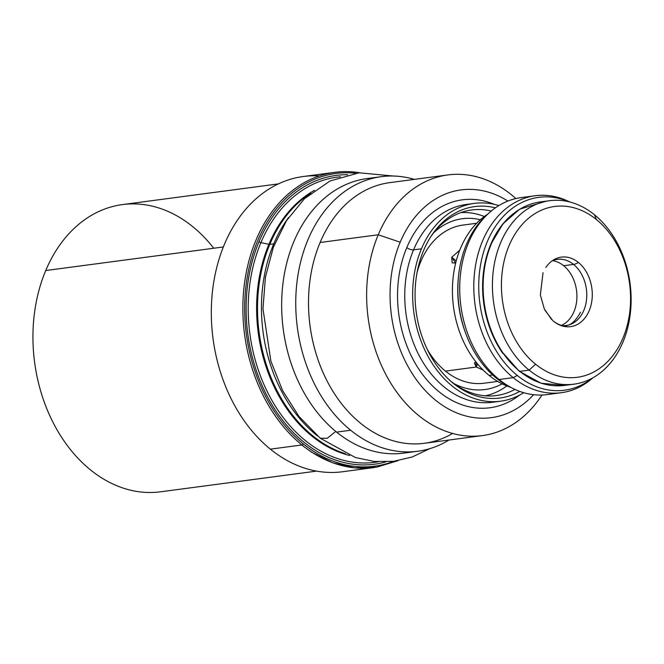 <?xml version="1.0" encoding="UTF-8"?>
<svg xmlns="http://www.w3.org/2000/svg" width="664" height="664" viewBox="0 0 664 664"><rect width="100%" height="100%" fill="white"/><g stroke="black" fill="none" stroke-linecap="round" stroke-linejoin="round"><path stroke-width="1" d="M519.364 371.309A92.113 68.558 82.4 0 1 519.124 371.118A2.125 1.121 -51 0 0 519.231 371.226A2.125 1.121 -51 0 0 519.821 371.367L529.117 370.13A92.537 68.882 -97.6 0 0 573.945 384.174A92.537 68.882 -97.6 0 0 630.277 313.889A92.537 68.882 -97.6 0 0 594.429 214.746A92.537 68.882 82.4 0 0 549.601 200.702A92.537 68.882 82.4 0 0 493.269 270.978A92.537 68.882 82.4 0 0 529.117 370.13A92.537 68.882 82.4 0 1 500.59 242.825A92.537 68.882 82.4 0 1 594.429 214.746L596.405 219.543A86.154 64.126 82.4 0 0 509.031 245.688A86.154 64.126 82.4 0 0 535.591 364.212A86.154 64.126 -97.6 0 0 622.965 338.067A86.154 64.126 -97.6 0 0 596.405 219.543A86.154 64.126 -97.6 0 1 622.965 338.067A86.154 64.126 -97.6 0 1 535.591 364.212L529.117 370.13L535.591 364.212A86.154 64.126 82.4 0 1 509.031 245.688A86.154 64.126 82.4 0 1 596.405 219.543L594.429 214.746A92.537 68.882 -97.6 0 1 622.956 342.043A92.537 68.882 -97.6 0 1 529.117 370.13L519.821 371.367A92.537 68.882 -97.6 0 1 483.973 272.215A92.537 68.882 -97.6 0 1 540.305 201.931L540.371 201.922M545.808 267.484L545.816 267.467A35.076 26.112 -97.6 0 1 578.377 262.429A35.076 26.112 -97.6 0 1 589.192 310.677A35.076 26.112 -97.6 0 1 553.618 321.326A12.765 6.698 -51 0 0 553.535 321.252C561.852 327.269 570.899 329.966 580.51 312.221M480.362 219.742A86.154 64.126 82.4 0 0 433.849 232.599A86.154 64.126 82.4 0 1 480.362 219.742M453.877 383.56A86.154 64.126 82.4 0 0 502.133 383.85A86.154 64.126 82.4 0 1 453.877 383.56M463.165 225.046A79.771 59.378 82.4 0 0 417.075 272.514A79.771 59.378 82.4 0 1 463.115 225.054L476.677 223.253M497.668 381.418L484.106 383.219A79.771 59.378 -97.6 0 1 445.453 371.11A79.771 59.378 82.4 0 1 427.276 349.405A79.771 59.378 82.4 0 0 445.453 371.11L476.296 367.018L475.88 361.888L474.345 363.059L476.296 367.018L477.574 363.988L476.296 367.018L483.077 370.006L476.296 367.018L445.453 371.11A79.771 59.378 -97.6 0 0 484.147 383.211M455.687 263.044L451.711 257.275L459.745 250.212L451.711 257.275L456.226 260.935L451.711 257.275L452.159 262.853L455.687 263.044M484.338 216.506A92.537 68.882 82.4 0 0 460.874 212.604A92.537 68.882 82.4 0 1 484.338 216.506M485.185 395.819A92.537 68.882 82.4 0 0 506.823 385.933A92.537 68.882 82.4 0 1 485.185 395.819M487.584 214.248A92.537 68.882 82.4 0 0 452.425 291.728A92.537 68.882 82.4 0 0 489.119 375.434A92.537 68.882 82.4 0 0 510.541 387.27A92.537 68.882 82.4 0 1 489.119 375.434A92.537 68.882 82.4 0 1 452.425 291.728A92.537 68.882 82.4 0 1 487.584 214.248M458.351 278.1A92.537 68.882 82.4 0 0 465.663 333.245A92.537 68.882 82.4 0 1 458.351 278.1M515.471 212.115A92.113 68.558 82.4 0 0 488.173 251.199A92.113 68.558 82.4 0 0 501.469 351.439A92.113 68.558 82.4 0 0 502.864 353.48M519.124 371.118A2.125 1.121 -51 0 0 519.231 371.226A2.125 1.121 -51 0 0 519.821 371.367A92.537 68.882 -97.6 0 1 483.973 272.215A92.537 68.882 -97.6 0 1 540.305 201.931L549.601 200.702M573.945 384.174L564.649 385.402A92.537 68.882 -97.6 0 1 519.821 371.367A92.537 68.882 -97.6 0 0 564.649 385.402L564.715 385.394M563.694 265.733A33.366 24.834 82.4 0 0 553.004 260.753A33.366 24.834 82.4 0 1 563.694 265.733L573.547 264.421A33.366 24.834 82.4 0 0 557.386 259.358A33.366 24.834 82.4 0 0 552.066 260.894A33.366 24.834 82.4 0 1 557.386 259.358A33.366 24.834 82.4 0 1 573.547 264.421L563.694 265.733A33.366 24.834 82.4 0 1 576.9 297.887A33.366 24.834 82.4 0 1 561.57 325.31A33.366 24.834 82.4 0 0 576.9 297.887A33.366 24.834 82.4 0 0 563.694 265.733M560.624 325.418A33.366 24.834 82.4 0 0 566.16 325.518A33.366 24.834 82.4 0 0 586.478 300.169A33.366 24.834 82.4 0 0 573.547 264.421A33.366 24.834 82.4 0 1 586.478 300.169A33.366 24.834 82.4 0 1 566.16 325.518A33.366 24.834 82.4 0 1 560.624 325.418M578.377 262.429A12.765 6.698 129 0 1 573.547 264.421A12.765 6.698 129 0 0 578.377 262.429A35.076 26.112 -97.6 0 1 589.192 310.677A35.076 26.112 -97.6 0 1 553.618 321.326A35.076 26.112 -97.6 0 1 552.88 320.704L545.028 310.378M492.646 402.251L492.671 402.251A99.774 74.26 -97.6 0 1 492.646 402.251A99.774 74.26 -97.6 0 1 419.034 355.34A99.774 74.26 -97.6 0 1 413.556 249.863L421.449 248.817A99.774 74.26 82.4 0 1 474.287 203.4A99.774 74.26 82.4 0 1 498.871 205.574A99.774 74.26 82.4 0 0 421.449 248.817A99.774 74.26 82.4 0 0 434.97 367.507A99.774 74.26 82.4 0 0 523.697 392.698A99.774 74.26 82.4 0 1 500.531 401.205L492.646 402.251A99.774 74.26 -97.6 0 1 419.034 355.34A99.774 74.26 -97.6 0 1 413.556 249.863L421.449 248.817A99.774 74.26 82.4 0 0 426.919 354.294A99.774 74.26 82.4 0 0 500.531 401.205M451.296 381.651A96.554 71.861 -97.6 0 0 453.338 383.36L450.997 381.335A93.599 69.67 -97.6 0 0 514.915 389.411A93.599 69.67 -97.6 0 1 496.348 395.545A93.599 69.67 -97.6 0 1 450.997 381.335L453.338 383.36A96.554 71.861 -97.6 0 0 519.779 391.411A96.554 71.861 -97.6 0 1 453.338 383.36A96.554 71.861 -97.6 0 1 418.295 266.754A96.554 71.861 -97.6 0 1 495.427 207.84A96.554 71.861 -97.6 0 0 431.849 235.122L431.832 235.147A96.554 71.861 -97.6 0 0 451.296 381.651L451.271 381.626M342.574 471.739A148.91 110.838 -97.6 0 1 270.364 449.154A148.91 110.838 -97.6 0 0 342.499 471.747L374.048 467.564A148.91 110.838 -97.6 0 0 374.596 467.489A148.91 110.838 -97.6 0 1 374.048 467.564A148.91 110.838 -97.6 0 1 301.904 444.971L270.364 449.154A148.91 110.838 -97.6 0 1 212.679 289.604A148.91 110.838 -97.6 0 1 303.332 176.508L334.88 172.325A148.91 110.838 -97.6 0 1 359.614 172.748A148.91 110.838 -97.6 0 0 334.88 172.325A148.91 110.838 -97.6 0 0 244.227 285.412A148.91 110.838 -97.6 0 0 301.904 444.971L270.364 449.154A148.91 110.838 -97.6 0 1 214.215 279.328A148.91 110.838 -97.6 0 1 319.276 175.943M213.742 248.245A144.868 107.834 82.4 0 0 45.733 270.53A144.868 107.834 82.4 0 0 53.701 423.715A144.868 107.834 82.4 0 0 160.63 491.8M374.048 467.564A148.91 110.838 -97.6 0 1 301.904 444.971A1.278 0.672 -51 0 0 303.207 443.784A147.64 109.892 -97.6 0 1 247.996 272.987A147.64 109.892 -97.6 0 1 355.539 173.238A147.64 109.892 -97.6 0 0 247.996 272.987A147.64 109.892 -97.6 0 0 303.207 443.784A147.64 109.892 -97.6 0 0 393.76 461.297A147.64 109.892 -97.6 0 1 303.207 443.784A1.278 0.672 -51 0 1 301.904 444.971A148.91 110.838 -97.6 0 1 244.227 285.412A148.91 110.838 -97.6 0 1 334.88 172.325M258.993 241.737A145.673 108.431 -97.6 0 1 347.728 174.723A145.673 108.431 -97.6 0 0 258.993 241.737A145.673 108.431 -97.6 0 0 270.538 402.235A145.673 108.431 -97.6 0 0 385.825 461.895A145.673 108.431 -97.6 0 1 270.538 402.235A145.673 108.431 -97.6 0 1 258.993 241.737A2.125 0.88 22.8 0 0 260.911 242.626A143.831 107.053 -97.6 0 1 340.499 176.782A143.831 107.053 -97.6 0 0 260.911 242.626L268.903 244.327A139.415 103.767 -97.6 0 1 314.445 190.336A139.415 103.767 -97.6 0 0 268.903 244.327L260.911 242.626A2.125 0.88 22.8 0 1 258.993 241.737M269.791 244.385L273.742 243.862A139.125 103.551 82.4 0 1 288.583 217.51A139.125 103.551 82.4 0 0 273.742 243.862A139.125 103.551 -97.6 0 0 317.575 436.016A139.125 103.551 -97.6 0 1 273.742 243.862L269.791 244.385A139.125 103.551 -97.6 0 1 310.727 193.216A139.125 103.551 -97.6 0 0 269.791 244.385A2.125 0.88 22.8 0 1 268.903 244.327A139.415 103.767 -97.6 0 0 349.621 455.496A139.415 103.767 -97.6 0 1 268.903 244.327A2.125 0.88 22.8 0 0 269.791 244.385A139.125 103.551 -97.6 0 0 345.28 453.686A139.125 103.551 -97.6 0 1 269.791 244.385M389.818 182.633A131.472 97.857 82.4 0 0 320.114 242.484L378.239 234.774L400.193 242.211A114.88 85.507 82.4 0 1 507.918 201.059A114.88 85.507 82.4 0 0 400.193 242.211A114.88 85.507 -97.6 0 0 423.009 388.058A114.88 85.507 -97.6 0 0 533.615 394.698A114.88 85.507 -97.6 0 1 423.009 388.058A114.88 85.507 -97.6 0 1 400.193 242.211L378.239 234.774A131.472 97.857 82.4 0 1 447.868 174.931A131.472 97.857 82.4 0 1 515.878 198.569A131.472 97.857 82.4 0 0 378.239 234.774A131.472 97.857 -97.6 0 0 385.452 373.757A131.472 97.857 -97.6 0 0 482.454 435.584L424.329 443.295A131.472 97.857 -97.6 0 1 327.327 381.476A131.472 97.857 -97.6 0 1 320.114 242.484L378.239 234.774A131.472 97.857 -97.6 0 0 410.85 408.576A131.472 97.857 -97.6 0 0 541.948 395.03A131.472 97.857 -97.6 0 1 482.454 435.584M447.868 174.931L389.743 182.642A131.472 97.857 82.4 0 0 320.114 242.484A131.472 97.857 -97.6 0 0 337.03 397.595A131.472 97.857 -97.6 0 0 452.599 433.451M406.8 247.572A104.879 78.061 -97.6 0 1 494.373 204.371A104.879 78.061 -97.6 0 0 406.8 247.572A104.879 78.061 -97.6 0 0 423.308 375.442A104.879 78.061 -97.6 0 0 519.671 395.03A104.879 78.061 -97.6 0 1 423.308 375.442A104.879 78.061 -97.6 0 1 406.8 247.572A5.104 2.108 22.8 0 0 413.556 249.863A99.774 74.26 -97.6 0 1 466.402 204.446A99.774 74.26 -97.6 0 1 466.427 204.437L466.427 204.437A99.774 74.26 -97.6 0 0 413.556 249.863A5.104 2.108 22.8 0 1 406.8 247.572M278.432 183.887L122.467 204.587A144.868 107.834 82.4 0 0 45.733 270.53L223.37 246.966L45.733 270.53A144.868 107.834 82.4 0 0 53.684 423.69A144.868 107.834 82.4 0 0 160.572 491.808L316.545 471.116M431.011 236.392A93.599 69.67 -97.6 0 1 471.722 209.965A93.599 69.67 -97.6 0 1 491.252 211.036A93.599 69.67 -97.6 0 0 431.011 236.392M450.997 381.335A93.599 69.67 -97.6 0 1 450.151 380.646M378.314 461.795A143.831 107.053 -97.6 0 1 269.833 396.632A143.831 107.053 -97.6 0 1 260.911 242.626A143.831 107.053 -97.6 0 0 269.833 396.632A143.831 107.053 -97.6 0 0 378.314 461.795M488.272 213.659A97.284 72.409 -97.6 0 0 496.456 378.223A97.284 72.409 82.4 0 0 509.952 386.971M489.492 212.546L487.044 214.729A97.284 72.409 -97.6 0 0 496.456 378.223L499.112 379.509A99.343 73.945 -97.6 0 1 489.492 212.546A99.343 73.945 -97.6 0 1 521.157 197.606M561.321 392.714L547.236 394.582A99.343 73.945 82.4 0 1 499.112 379.509A99.343 73.945 82.4 0 0 512.832 388.415L509.894 386.946A97.284 72.409 82.4 0 1 496.456 378.223L499.112 379.509L513.189 377.642A99.343 73.945 -97.6 0 1 474.71 271.194A99.343 73.945 -97.6 0 1 535.184 195.747A99.343 73.945 -97.6 0 1 569.654 201.947L569.596 201.914A99.343 73.945 -97.6 0 0 479.4 249.548A99.343 73.945 -97.6 0 0 513.189 377.642L517.298 375.459A97.284 72.409 -97.6 0 1 483.575 252.088A97.284 72.409 -97.6 0 1 569.197 201.831A97.284 72.409 -97.6 0 0 483.575 252.088A97.284 72.409 -97.6 0 0 517.298 375.459A97.284 72.409 82.4 0 0 592.57 377.974A97.284 72.409 82.4 0 1 517.298 375.459L513.189 377.642A99.343 73.945 82.4 0 0 561.321 392.714A99.343 73.945 82.4 0 0 592.977 377.741L592.927 377.783A99.343 73.945 82.4 0 1 513.189 377.642L499.112 379.509A99.343 73.945 -97.6 0 1 460.625 273.062A99.343 73.945 -97.6 0 1 521.099 197.615L535.184 195.747M512.832 388.415A99.343 73.945 82.4 0 0 547.294 394.574M335.735 431.426L327.286 438.257L320.189 438.19L298.924 416.386L282.59 390.548L270.879 361.141L262.969 308.768L265.434 277.062L273.336 247.274L286.541 220.606L304.477 198.71L330.041 180.982L359.116 172.798L393.453 176.035M403.704 453.114A138.486 103.078 -97.6 0 1 336.573 432.106A138.486 103.078 82.4 0 1 283.545 279.112A138.486 103.078 82.4 0 1 374.313 177.935M417.747 451.254A138.486 103.078 -97.6 0 0 448.947 440.033A138.486 103.078 -97.6 0 1 350.658 430.239L336.573 432.106A138.486 103.078 82.4 0 1 282.93 283.719A138.486 103.078 82.4 0 1 367.233 178.55L381.319 176.674A138.486 103.078 82.4 0 0 297.016 281.851A138.486 103.078 82.4 0 0 350.658 430.239L336.573 432.106A138.486 103.078 -97.6 0 0 403.662 453.122L417.747 451.254A138.486 103.078 -97.6 0 1 350.658 430.239A138.486 103.078 82.4 0 1 300.9 260.902A138.486 103.078 82.4 0 1 414.361 179.371A138.486 103.078 82.4 0 0 381.319 176.674M492.68 374.961L489.119 375.434L492.68 374.961M500.863 350.509L519.231 371.226L540.986 383.203L563.977 385.493L569.297 384.572M545.003 201.524L519.729 209.177L502.963 223.809L490.613 244.684M551.502 319.434L544.306 308.918L540.347 294.949L543.036 272.655M474.287 203.4L466.402 204.446M301.688 444.996L311.482 452.126L332.672 462.8L354.717 467.871L376.754 467.157L397.919 460.683M429.633 448.706L412.161 456.998L393.561 461.322L374.438 461.497L355.456 457.554L320.181 438.19"/></g></svg>
